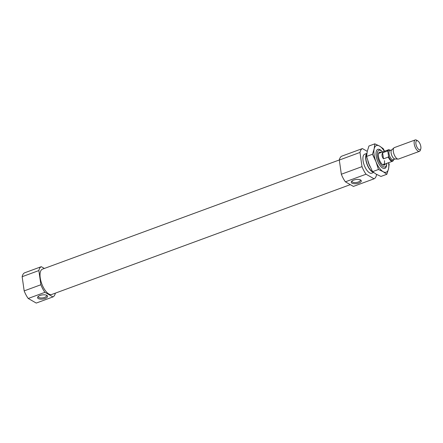 <?xml version="1.0" encoding="UTF-8"?>
<svg xmlns="http://www.w3.org/2000/svg" width="443" height="443" viewBox="0 0 443 443"><rect width="100%" height="100%" fill="white"/><g stroke="black" fill="none" stroke-linecap="round" stroke-linejoin="round"><path stroke-width="0.66" d="M360.12 179.78A4.192 1.711 -8.1 0 1 360.325 180.196A4.192 1.711 -8.1 0 1 357.401 182.289A4.192 1.711 -8.1 0 1 352.617 182.101A4.192 1.711 -8.1 0 1 352.03 181.381A4.192 1.711 -8.1 0 1 352.107 180.916M362.003 166.634A16.214 6.878 -110.2 0 0 366.056 174.215L374.08 178.806L353.409 186.414L345.385 181.818A16.214 6.878 -110.2 0 1 341.331 174.237L362.003 166.634L359.987 152.442A16.214 6.878 -110.2 0 1 362.407 148.571L341.736 156.174A16.214 6.878 -110.2 0 0 339.31 160.05L341.331 174.237M376.417 174.315L376.506 174.935A16.214 6.878 -110.2 0 1 374.08 178.806M367.269 151.351L362.407 148.571M373.648 172.499L371.743 173.202A10.134 4.297 -110.2 0 1 364.212 165.173A10.134 4.297 -110.2 0 1 364.744 154.175L366.882 153.394M366.056 174.215L345.385 181.818M359.987 152.442L339.31 160.05M55.364 293.133A16.214 6.878 -110.2 0 1 52.961 296.921L44.937 292.33A16.214 6.878 -110.2 0 1 40.878 284.749L38.862 270.557A16.214 6.878 -110.2 0 1 41.282 266.686L44.372 268.452M350.319 184.642L51.776 294.457A13.478 5.72 -110.2 0 1 41.753 283.775A13.478 5.72 -110.2 0 1 42.467 269.15L339.332 159.962M44.937 292.33L28.225 298.477A16.214 6.878 -110.2 0 1 24.171 290.896L40.878 284.749M52.961 296.921L36.248 303.067L28.225 298.477M38.862 270.557L22.15 276.703A16.214 6.878 -110.2 0 1 24.575 272.833L41.282 266.686M22.15 276.703L24.171 290.896M386.711 163.378A8.893 3.771 -110.2 0 1 386.396 165.383A8.893 3.771 -110.2 0 1 378.488 159.923A8.893 3.771 -110.2 0 1 380.974 150.637A8.893 3.771 -110.2 0 1 382.508 151.96M385.416 163.849A6.894 2.924 -110.2 0 1 382.846 164.807A6.894 2.924 -110.2 0 1 379.286 159.63A6.894 2.924 -110.2 0 1 378.638 153.378A6.894 2.924 -110.2 0 1 381.218 152.436M373.316 172.244A10.134 4.297 -110.2 0 1 366.81 163.722A10.134 4.297 -110.2 0 1 366.854 153.566M38.264 298.554A5.067 2.071 -8.1 0 1 37.954 296.694A5.067 2.071 -8.1 0 1 42.279 294.922A5.067 2.071 -8.1 0 1 46.93 295.415A5.067 2.071 -8.1 0 1 45.12 298.471A5.067 2.071 -8.1 0 1 38.264 298.554M351.98 183.164A5.067 2.071 -8.1 0 1 351.67 181.303A5.067 2.071 -8.1 0 1 355.995 179.531A5.067 2.071 -8.1 0 1 360.646 180.024A5.067 2.071 -8.1 0 1 358.836 183.081A5.067 2.071 -8.1 0 1 351.98 183.164M46.404 295.165A4.192 1.711 -8.1 0 1 46.609 295.586A4.192 1.711 -8.1 0 1 43.685 297.679A4.192 1.711 -8.1 0 1 38.901 297.486A4.192 1.711 -8.1 0 1 38.308 296.771A4.192 1.711 -8.1 0 1 38.391 296.306M384.446 160.654A6.08 2.58 -110.2 0 1 383.439 164.58A6.08 2.58 -110.2 0 1 382.436 164.519M378.51 153.859A6.08 2.58 -110.2 0 1 379.241 153.167L388.373 149.806A6.08 2.58 -110.2 0 1 389.746 150.055L390.139 150.293A5.676 2.409 -110.2 0 1 390.3 150.393M393.655 159.524A5.676 2.409 -110.2 0 1 393.605 159.707A5.676 2.409 -110.2 0 1 388.555 156.218L387.896 151.595A5.676 2.409 -110.2 0 1 390.139 150.293M387.896 151.595L387.448 150.997A6.08 2.58 -110.2 0 1 388.373 149.806M393.489 160.034A6.08 2.58 -110.2 0 1 393.456 160.139A6.08 2.58 -110.2 0 1 392.57 161.224A6.08 2.58 -110.2 0 1 388.312 157.071L383.488 158.843L382.625 152.769C381.567 154.646 381.86 156.667 383.488 158.843M387.448 150.997L382.625 152.769M388.312 157.071L388.555 156.218M420.85 146.666A4.84 2.054 -110.2 0 1 420.756 148.931A4.84 2.054 -110.2 0 1 416.453 145.957A4.84 2.054 -110.2 0 1 417.804 140.907A4.84 2.054 -110.2 0 1 420.85 146.666M420.756 148.931L420.307 150.266A6.08 2.58 -110.2 0 1 419.421 151.345A6.08 2.58 -110.2 0 1 414.903 146.528A6.08 2.58 -110.2 0 1 415.224 139.933A6.08 2.58 -110.2 0 1 416.603 140.176L417.804 140.907M419.421 151.345L398.545 159.026A6.08 2.58 -110.2 0 1 398.102 159.092A6.08 2.58 -110.2 0 1 394.021 154.208A6.08 2.58 -110.2 0 1 393.965 147.846A6.08 2.58 -110.2 0 1 394.348 147.608L415.224 139.933M398.102 159.092L394.929 158.982A4.867 2.065 -110.2 0 1 391.667 155.072A4.867 2.065 -110.2 0 1 391.618 149.983L393.965 147.846M386.678 163.932A10.134 4.297 -110.2 0 1 382.542 167.975A10.134 4.297 -110.2 0 1 377.303 160.355A10.134 4.297 -110.2 0 1 376.356 151.163A10.134 4.297 -110.2 0 1 382.132 151.561M384.341 151.29A14.187 6.019 69.8 0 0 379.513 146.052A14.187 6.019 69.8 0 0 374.147 148.87A14.187 6.019 69.8 0 0 375.974 161.689L372.469 154.264L374.147 148.87L374.828 143.837L379.513 146.052L383.201 148.626L384.541 151.213M378.477 169.486L383.162 171.696A14.187 6.019 -110.2 0 1 375.974 161.689L378.477 169.486L372.585 171.651L376.273 174.232L380.958 176.441L386.85 174.276L383.162 171.696A14.187 6.019 69.8 0 0 388.528 168.877A14.187 6.019 69.8 0 0 388.544 162.703M374.828 143.837L368.936 146.007L367.258 151.401L366.577 156.434L369.08 164.226L372.585 171.651M389.209 163.849L388.528 168.877L386.85 174.276M372.469 154.264L366.577 156.434M370.066 166.568A8.511 3.61 -110.2 0 1 367.878 160.881M372.58 171.635A9.729 4.125 -110.2 0 1 366.898 163.439A9.729 4.125 -110.2 0 1 366.765 154.208M395.117 158.987L393.185 159.701A4.867 2.065 -110.2 0 1 389.569 155.847A4.867 2.065 -110.2 0 1 389.823 150.57L391.762 149.856M380.974 150.637L379.767 149.911M386.396 165.383L385.953 166.718M392.57 161.224L383.439 164.58M393.605 159.707L393.456 160.139"/></g></svg>
